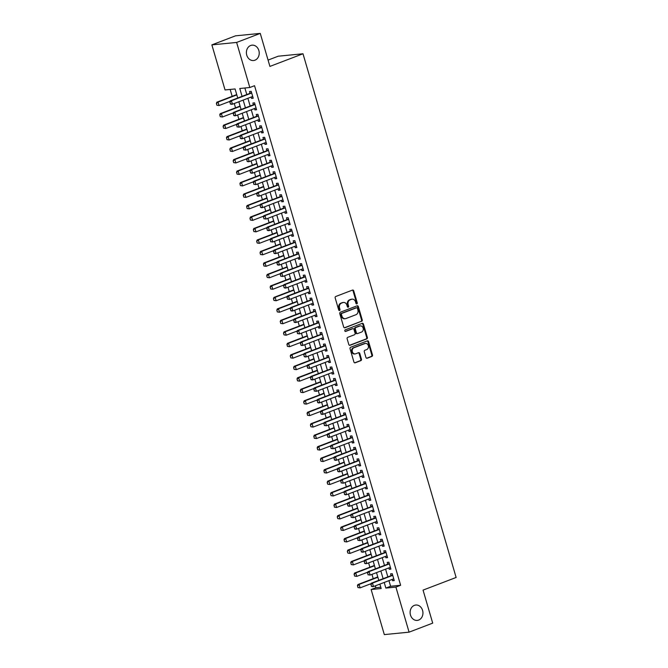 <?xml version="1.0" encoding="UTF-8"?>
<svg xmlns="http://www.w3.org/2000/svg" width="668" height="668" viewBox="0 0 668 668"><rect width="100%" height="100%" fill="white"/><g stroke="black" fill="none" stroke-linecap="round" stroke-linejoin="round"><path stroke-width="1" d="M356.829 303.882A0.827 0.685 84.4 0 0 357.246 302.838L353.739 290.864A1.186 0.985 84.4 0 0 352.487 290.087L335.787 296.475A1.186 0.985 84.4 0 0 335.186 297.961L338.693 309.935A0.827 0.685 84.4 0 0 339.987 309.443L339.536 307.89A3.791 3.14 84.4 0 1 341.448 303.147L342.843 302.612A3.791 3.14 84.4 0 1 343.527 302.454A3.791 3.14 84.4 0 1 346.867 305.084L347.318 306.637A0.827 0.685 84.4 0 0 348.621 306.144L348.162 304.591A3.791 3.14 84.4 0 1 350.082 299.849L351.468 299.314A3.791 3.14 84.4 0 1 352.153 299.155A3.791 3.14 84.4 0 1 355.493 301.786L355.944 303.339A0.827 0.685 84.4 0 0 356.829 303.882M356.328 303.84A0.827 0.685 84.4 0 0 356.578 302.905L353.071 290.931A1.186 0.985 84.4 0 0 352.353 290.137M339.077 310.436A0.827 0.685 84.4 0 0 339.319 309.509L338.868 307.956L339.536 307.89M347.702 307.138A0.827 0.685 84.4 0 0 347.944 306.203L347.494 304.658L348.162 304.591M414.377 605.367A7.715 6.404 84.4 0 0 410.277 614.193A7.715 6.404 84.4 0 0 417.283 620.397A7.715 6.404 84.4 0 0 418.677 620.063A7.715 6.404 84.4 0 0 422.777 611.237A7.715 6.404 84.4 0 0 415.772 605.033A7.715 6.404 84.4 0 0 414.377 605.367M250.659 45.499A7.715 6.404 84.4 0 0 246.559 54.325A7.715 6.404 84.4 0 0 253.564 60.529A7.715 6.404 84.4 0 0 254.959 60.195A7.715 6.404 84.4 0 0 259.059 51.369A7.715 6.404 84.4 0 0 252.053 45.165A7.715 6.404 84.4 0 0 250.659 45.499M365.939 357.447A1.186 0.985 84.4 0 0 367.2 358.223L371.884 356.428A1.186 0.985 84.4 0 0 372.485 354.95L368.594 341.649A1.186 0.985 84.4 0 0 367.333 340.872L350.633 347.26A1.186 0.985 84.4 0 0 350.04 348.746L353.931 362.048A1.186 0.985 84.4 0 0 355.184 362.816L360.845 360.653A1.186 0.985 84.4 0 0 361.446 359.175L359.776 353.481A1.186 0.985 84.4 0 0 358.524 352.704L355.718 353.781A3.165 2.63 84.4 0 1 355.142 353.915A3.165 2.63 84.4 0 1 352.27 351.368A3.165 2.63 84.4 0 1 353.948 347.752L364.945 343.544A3.165 2.63 84.4 0 1 365.513 343.41A3.165 2.63 84.4 0 1 368.394 345.949A3.165 2.63 84.4 0 1 366.707 349.573L364.878 350.274A1.186 0.985 84.4 0 0 364.277 351.76L365.939 357.447M237.733 98.004L235.086 88.961L225.049 89.946L211.873 44.873L235.495 35.838L260.261 33.4L269.914 66.416L302.996 53.766L456.127 577.461L423.053 590.111L432.705 623.127L409.083 632.162L384.317 634.6L371.132 589.527L381.178 588.533L379.883 584.108M260.261 33.4L236.631 42.435L249.815 87.516L239.779 88.502L242.066 96.351M388.943 580.642L390.588 586.27L400.625 585.277L254.541 85.704L249.815 87.516M400.625 585.277L395.899 587.088L409.083 632.162M361.63 321.375A1.186 0.985 84.4 0 0 362.231 319.889L358.34 306.587A1.186 0.985 84.4 0 0 357.079 305.819L340.388 312.206A1.186 0.985 84.4 0 0 339.787 313.684L343.678 326.986A1.186 0.985 84.4 0 0 344.938 327.763L360.962 321.442A1.186 0.985 84.4 0 0 361.563 319.955L357.672 306.654A1.186 0.985 84.4 0 0 356.954 305.869M363.467 324.122L367.358 337.423A1.186 0.985 84.4 0 1 366.757 338.901L350.057 345.289A1.186 0.985 84.4 0 1 348.805 344.513L347.135 338.826A1.186 0.985 84.4 0 1 347.736 337.34L354.508 334.751A1.186 0.985 84.4 0 0 355.109 333.265L353.998 329.491A1.186 0.985 84.4 0 0 352.746 328.723L345.698 331.42A0.827 0.685 84.4 0 1 345.231 329.842L362.206 323.345A1.186 0.985 84.4 0 1 363.467 324.122L362.799 324.18L366.69 337.482L367.358 337.423M377.27 575.173L377.712 576.96M373.913 563.692L374.347 565.479M370.548 552.202L370.99 553.997M367.191 540.721L367.634 542.508M363.835 529.231L364.277 531.027M360.478 517.75L360.92 519.537M357.121 506.269L357.555 508.056M353.756 494.779L354.199 496.575M350.399 483.298L350.842 485.085M347.043 471.808L347.485 473.604M343.686 460.327L344.129 462.114M340.329 448.846L340.764 450.633M336.964 437.356L337.407 439.152M333.608 425.875L334.05 427.662M330.251 414.394L330.693 416.181M326.894 402.904L327.337 404.699M323.537 391.423L323.98 393.21M320.181 379.933L320.615 381.729M316.816 368.452L317.258 370.239M313.459 356.971L313.902 358.758M310.102 345.481L310.545 347.276M306.746 334L307.188 335.787M303.389 322.51L303.823 324.306M300.024 311.029L300.466 312.816M296.667 299.548L297.11 301.335M293.31 288.058L293.753 289.854M289.954 276.577L290.396 278.364M286.597 265.096L287.031 266.883M283.232 253.606L283.675 255.401M279.875 242.125L280.318 243.912M276.519 230.635L276.961 232.431M273.162 219.154L273.604 220.941M269.805 207.673L270.239 209.46M266.44 196.183L266.883 197.978M263.083 184.702L263.526 186.489M259.727 173.212L260.169 175.008M256.37 161.731L256.813 163.526M253.013 150.25L253.456 152.037M249.657 138.76L250.091 140.556M246.292 127.279L246.734 129.066M242.935 115.798L243.377 117.585M239.578 104.308L240.021 106.103M251.143 97.052L251.544 98.405L253.214 98.238L251.201 91.349L249.523 91.516L250.049 93.295M254.5 108.533L254.9 109.894L256.57 109.727L254.558 102.839L252.88 102.997L253.406 104.784M257.856 120.023L258.257 121.376L259.927 121.209L257.915 114.32L256.245 114.487L256.762 116.265M261.221 131.504L261.614 132.857L263.292 132.698L261.271 125.801L259.601 125.968L260.119 127.755M264.578 142.985L264.971 144.346L266.649 144.179L264.628 137.291L262.958 137.449L263.476 139.236M267.935 154.475L268.336 155.828L270.006 155.661L267.993 148.772L266.315 148.939L266.841 150.718M271.291 165.956L271.692 167.309L273.362 167.15L271.35 160.262L269.672 160.42L270.198 162.207M274.648 177.446L275.049 178.799L276.719 178.632L274.707 171.743L273.037 171.91L273.554 173.688M278.013 188.927L278.406 190.28L280.076 190.121L278.063 183.224L276.393 183.391L276.911 185.17M281.37 200.408L281.762 201.769L283.441 201.602L281.42 194.714L279.75 194.872L280.268 196.659M284.727 211.898L285.119 213.251L286.797 213.084L284.785 206.195L283.107 206.362L283.633 208.14M288.083 223.379L288.484 224.732L290.154 224.573L288.142 217.676L286.463 217.843L286.989 219.63M291.44 234.869L291.841 236.221L293.511 236.054L291.498 229.166L289.829 229.333L290.346 231.111M294.805 246.35L295.198 247.703L296.868 247.536L294.855 240.647L293.185 240.814L293.703 242.593M298.162 257.831L298.554 259.192L300.233 259.025L298.212 252.137L296.542 252.295L297.06 254.082M301.519 269.321L301.911 270.674L303.589 270.507L301.569 263.618L299.899 263.785L300.425 265.563M304.875 280.802L305.276 282.155L306.946 281.996L304.934 275.099L303.255 275.266L303.781 277.053M308.232 292.283L308.633 293.644L310.303 293.477L308.29 286.589L306.612 286.747L307.138 288.534M311.597 303.773L311.989 305.126L313.659 304.959L311.647 298.07L309.977 298.237L310.495 300.015M314.954 315.254L315.346 316.607L317.024 316.448L315.004 309.56L313.334 309.718L313.851 311.505M318.31 326.744L318.703 328.097L320.381 327.93L318.36 321.041L316.69 321.208L317.208 322.986M321.667 338.225L322.068 339.578L323.738 339.419L321.726 332.522L320.047 332.689L320.573 334.468M325.024 349.706L325.425 351.067L327.095 350.9L325.082 344.012L323.404 344.17L323.93 345.957M328.38 361.196L328.781 362.549L330.451 362.382L328.439 355.493L326.769 355.66L327.287 357.438M331.745 372.677L332.138 374.03L333.816 373.871L331.796 366.974L330.126 367.141L330.643 368.928M335.102 384.158L335.495 385.519L337.173 385.352L335.152 378.464L333.482 378.631L334 380.409M338.459 395.648L338.86 397.001L340.53 396.834L338.517 389.945L336.839 390.112L337.365 391.891M341.816 407.129L342.216 408.49L343.886 408.323L341.874 401.435L340.196 401.593L340.722 403.38M345.172 418.619L345.573 419.972L347.243 419.805L345.231 412.916L343.561 413.083L344.078 414.861M348.537 430.1L348.93 431.453L350.6 431.294L348.587 424.397L346.917 424.564L347.435 426.351M351.894 441.581L352.286 442.942L353.965 442.775L351.944 435.887L350.274 436.045L350.792 437.832M355.251 453.071L355.643 454.424L357.322 454.257L355.309 447.368L353.631 447.535L354.157 449.313M358.607 464.552L359.008 465.905L360.678 465.746L358.666 458.858L356.988 459.016L357.514 460.803M361.964 476.042L362.365 477.395L364.035 477.228L362.023 470.339L360.353 470.506L360.87 472.284M365.329 487.523L365.722 488.876L367.392 488.717L365.379 481.82L363.709 481.987L364.227 483.766M368.686 499.004L369.078 500.365L370.757 500.198L368.736 493.31L367.066 493.468L367.584 495.255M372.043 510.494L372.435 511.847L374.113 511.68L372.093 504.791L370.423 504.958L370.949 506.736M375.399 521.975L375.8 523.328L377.47 523.169L375.458 516.272L373.779 516.439L374.305 518.226M378.756 533.456L379.157 534.817L380.827 534.65L378.814 527.762L377.136 527.929L377.662 529.707M382.121 544.946L382.514 546.299L384.183 546.132L382.171 539.243L380.501 539.41L381.019 541.189M385.478 556.427L385.87 557.788L387.549 557.621L385.528 550.733L383.858 550.891L384.376 552.678M388.834 567.917L389.227 569.27L390.905 569.103L388.885 562.214L387.215 562.381L387.732 564.159M244.88 88.001L246.793 94.539M247.895 98.296L250.149 106.028M251.251 109.777L253.514 117.51M254.608 121.267L256.871 128.991M257.965 132.748L260.228 140.48M261.322 144.23L263.584 151.962M264.687 155.719L266.941 163.451M268.043 167.2L270.306 174.933M271.4 178.682L273.663 186.414M274.757 190.171L277.02 197.903M278.113 201.653L280.376 209.385M281.478 213.142L283.733 220.874M284.835 224.623L287.098 232.355M288.192 236.105L290.455 243.837M291.549 247.594L293.811 255.326M294.905 259.075L297.168 266.808M298.27 270.565L300.525 278.289M301.627 282.046L303.89 289.778M304.984 293.528L307.247 301.26M308.34 305.017L310.603 312.749M311.697 316.498L313.96 324.231M315.062 327.98L317.317 335.712M318.419 339.469L320.673 347.201M321.776 350.95L324.038 358.683M325.132 362.44L327.395 370.172M328.489 373.921L330.752 381.653M331.846 385.403L334.109 393.135M335.211 396.892L337.465 404.624M338.567 408.373L340.83 416.106M341.924 419.863L344.187 427.587M345.281 431.344L347.544 439.076M348.638 442.826L350.9 450.558M352.003 454.315L354.257 462.047M355.359 465.796L357.622 473.529M358.716 477.278L360.979 485.01M362.073 488.767L364.336 496.499M365.429 500.248L367.692 507.981M368.794 511.738L371.049 519.47M372.151 523.219L374.414 530.951M375.508 534.701L377.771 542.433M378.865 546.19L381.127 553.922M382.221 557.671L384.484 565.404M385.586 569.161L387.841 576.885M392.191 579.398L392.592 580.751L394.262 580.592L392.25 573.695L390.571 573.862L391.097 575.649M230.159 89.445L232.172 96.334M234.268 103.507L235.528 107.815M237.624 114.988L238.885 119.305M240.981 126.477L242.242 130.786M244.346 137.959L245.607 142.267M247.703 149.44L248.964 153.757M251.059 160.93L252.32 165.238M254.416 172.411L255.677 176.728M257.773 183.9L259.034 188.209M261.138 195.382L262.399 199.69M264.495 206.863L265.755 211.18M267.851 218.352L269.112 222.661M271.208 229.834L272.469 234.142M274.565 241.315L275.826 245.632M277.93 252.805L279.191 257.113M281.286 264.286L282.547 268.603M284.643 275.775L285.904 280.084M288 287.257L289.261 291.565M291.357 298.738L292.617 303.055M294.722 310.228L295.982 314.536M298.078 321.709L299.339 326.026M301.435 333.198L302.696 337.507M304.792 344.68L306.053 348.988M308.148 356.161L309.409 360.478M311.505 367.65L312.766 371.959M314.87 379.132L316.131 383.44M318.227 390.613L319.488 394.93M321.584 402.103L322.844 406.411M324.94 413.584L326.201 417.901M328.297 425.073L329.558 429.382M331.662 436.555L332.923 440.863M335.019 448.036L336.28 452.353M338.375 459.526L339.636 463.834M341.732 471.007L342.993 475.324M345.089 482.488L346.35 486.805M348.454 493.978L349.715 498.286M351.811 505.459L353.071 509.776M355.167 516.948L356.428 521.257M358.524 528.43L359.785 532.738M361.881 539.911L363.141 544.228M365.237 551.401L366.507 555.709M368.602 562.882L369.863 567.199M371.959 574.371L373.22 578.68M375.316 585.853L375.859 587.715L380.793 587.23M236.221 92.827L236.664 94.614M302.996 53.766L278.23 56.204L268.068 60.095M211.873 44.873L236.631 42.435M375.859 587.715L371.132 589.527M378.781 580.35L376.518 572.626M375.424 568.869L373.161 561.137M372.068 557.388L369.805 549.655M368.711 545.898L366.448 538.166M365.346 534.417L363.091 526.685M361.989 522.935L359.735 515.203M358.632 511.446L356.37 503.714M355.276 499.965L353.013 492.232M351.919 488.475L349.656 480.743M348.554 476.994L346.3 469.262M345.197 465.512L342.943 457.78M341.841 454.023L339.578 446.291M338.484 442.542L336.221 434.81M335.127 431.052L332.864 423.328M331.771 419.571L329.508 411.839M328.406 408.09L326.151 400.357M325.049 396.6L322.786 388.868M321.692 385.119L319.429 377.387M318.335 373.637L316.073 365.905M314.979 362.148L312.716 354.416M311.614 350.667L309.359 342.934M308.257 339.177L305.994 331.445M304.9 327.696L302.637 319.964M301.544 316.214L299.281 308.482M298.187 304.725L295.924 296.993M294.822 293.244L292.567 285.512M291.465 281.754L289.211 274.03M288.108 270.273L285.846 262.541M284.752 258.792L282.489 251.059M281.395 247.302L279.132 239.57M278.03 235.821L275.775 228.089M274.673 224.339L272.419 216.607M271.317 212.85L269.054 205.118M267.96 201.369L265.697 193.636M264.603 189.879L262.34 182.147M261.246 178.398L258.984 170.666M257.881 166.916L255.627 159.184M254.525 155.427L252.262 147.695M251.168 143.946L248.905 136.214M247.811 132.456L245.548 124.732M244.455 120.975L242.192 113.243M241.09 109.494L238.835 101.761M384.217 582.446L385.862 588.074L395.899 587.088M243.169 100.1L245.432 107.832M246.525 111.589L248.788 119.322M249.882 123.071L252.145 130.803M253.239 134.552L255.502 142.284M256.604 146.041L258.858 153.774M259.961 157.523L262.223 165.255M263.317 169.012L265.58 176.736M266.674 180.494L268.937 188.226M270.031 191.975L272.293 199.707M273.396 203.464L275.65 211.197M276.752 214.946L279.007 222.678M280.109 226.427L282.372 234.159M283.466 237.917L285.729 245.649M286.822 249.398L289.085 257.13M290.179 260.887L292.442 268.619M293.544 272.369L295.799 280.101M296.901 283.85L299.164 291.582M300.258 295.339L302.52 303.072M303.614 306.821L305.877 314.553M306.971 318.31L309.234 326.034M310.336 329.792L312.591 337.524M313.693 341.273L315.956 349.005M317.049 352.762L319.312 360.495M320.406 364.244L322.669 371.976M323.763 375.725L326.026 383.457M327.128 387.215L329.382 394.947M330.485 398.696L332.748 406.428M333.841 410.185L336.104 417.917M337.198 421.667L339.461 429.399M340.555 433.148L342.818 440.88M343.92 444.637L346.174 452.37M347.276 456.119L349.531 463.851M350.633 467.608L352.896 475.332M353.99 479.09L356.253 486.822M357.347 490.571L359.609 498.303M360.703 502.06L362.966 509.793M364.068 513.542L366.323 521.274M367.425 525.023L369.688 532.755M370.782 536.513L373.045 544.245M374.138 547.994L376.401 555.726M377.495 559.483L379.758 567.215M380.86 570.965L383.115 578.697M390.588 586.27L385.862 588.074M251.544 98.405L253.089 97.812M254.9 109.894L256.445 109.302M258.257 121.376L259.802 120.783M261.614 132.857L263.167 132.264M264.971 144.346L266.524 143.754M268.336 155.828L269.88 155.235M271.692 167.309L273.237 166.724M275.049 178.799L276.594 178.206M278.406 190.28L279.95 189.687M281.762 201.769L283.315 201.177M285.119 213.251L286.672 212.658M288.484 224.732L290.029 224.139M291.841 236.221L293.386 235.629M295.198 247.703L296.742 247.11M298.554 259.192L300.107 258.599M301.911 270.674L303.464 270.081M305.276 282.155L306.821 281.562M308.633 293.644L310.177 293.052M311.989 305.126L313.534 304.533M315.346 316.607L316.899 316.022M318.703 328.097L320.256 327.504M322.068 339.578L323.613 338.985M325.425 351.067L326.969 350.475M328.781 362.549L330.326 361.956M332.138 374.03L333.691 373.437M335.495 385.519L337.048 384.927M338.86 397.001L340.404 396.408M342.216 408.49L343.761 407.897M345.573 419.972L347.118 419.379M348.93 431.453L350.475 430.86M352.286 442.942L353.84 442.35M355.643 454.424L357.196 453.831M359.008 465.905L360.553 465.32M362.365 477.395L363.91 476.802M365.722 488.876L367.266 488.283M369.078 500.365L370.631 499.773M372.435 511.847L373.988 511.254M375.8 523.328L377.345 522.735M379.157 534.817L380.702 534.225M382.514 546.299L384.058 545.706M385.87 557.788L387.423 557.195M389.227 569.27L390.78 568.677M392.592 580.751L394.137 580.158M352.153 299.155L351.485 299.222A3.791 3.14 84.4 0 0 350.8 299.381L351.468 299.314M347.494 304.658A3.791 3.14 84.4 0 1 349.406 299.915L350.8 299.381M343.527 302.454L342.859 302.52A3.791 3.14 84.4 0 0 342.175 302.679L342.843 302.612M338.868 307.956A3.791 3.14 84.4 0 1 340.78 303.214L342.175 302.679M344.396 327.779L360.962 321.442M357.405 308.324A0.827 0.685 84.4 0 0 356.528 307.781L341.866 313.392A0.827 0.685 84.4 0 0 341.448 314.428L341.924 316.064A3.791 3.14 84.4 0 0 345.264 318.694A3.791 3.14 84.4 0 0 345.949 318.536L355.969 314.703A3.791 3.14 84.4 0 0 357.881 309.96L357.405 308.324M356.161 307.823A0.827 0.685 84.4 0 0 355.852 307.848L356.528 307.781M345.264 318.694L344.596 318.761A3.791 3.14 84.4 0 1 341.256 316.131L340.78 314.494A0.827 0.685 84.4 0 1 341.198 313.459L355.852 307.848M349.523 345.306L366.089 338.968A1.186 0.985 84.4 0 0 366.69 337.482M352.512 328.739A1.186 0.985 84.4 0 0 352.078 328.79L345.239 331.403M361.538 332.063A3.165 2.63 84.4 0 0 363.217 328.439A3.165 2.63 84.4 0 0 360.344 325.901A3.165 2.63 84.4 0 0 359.768 326.034L355.902 327.512A1.186 0.985 84.4 0 0 355.301 328.998L356.403 332.773A1.186 0.985 84.4 0 0 357.664 333.541L361.538 332.063M360.344 325.901L359.676 325.967A3.165 2.63 84.4 0 0 359.1 326.101L359.768 326.034M356.996 333.608A1.186 0.985 84.4 0 1 355.735 332.839L354.633 329.065A1.186 0.985 84.4 0 1 355.226 327.579L359.1 326.101M362.799 324.18A1.186 0.985 84.4 0 0 362.081 323.395M365.513 343.41L364.845 343.477A3.165 2.63 84.4 0 0 364.277 343.611L364.945 343.544M355.142 353.915L354.474 353.982A3.165 2.63 84.4 0 1 351.602 351.435A3.165 2.63 84.4 0 1 353.28 347.811L364.277 343.611M354.641 362.833L360.177 360.72A1.186 0.985 84.4 0 0 360.77 359.234L359.108 353.547A1.186 0.985 84.4 0 0 358.39 352.754M366.657 358.24L371.216 356.495A1.186 0.985 84.4 0 0 371.817 355.017L367.926 341.715A1.186 0.985 84.4 0 0 367.208 340.922M236.731 94.589L216.841 102.196L218.044 102.079L219.054 105.519L230.068 101.311M217.075 105.177L219.054 105.519L216.875 105.202L216.365 103.473L216.875 105.202M236.823 94.898L218.044 102.079L216.566 103.457M216.365 103.473L216.841 102.196M229.951 102.137L230.46 103.866L229.951 102.137L231.429 100.759L230.226 100.876L251.018 92.927A1.202 1.002 84.4 0 0 251.293 92.76L251.544 92.543M252.696 96.459L232.439 104.208L231.429 100.759L251.686 93.011M230.46 103.866L232.439 104.208L231.237 104.325L230.26 103.882M230.226 100.876L229.75 102.162M240.096 106.07L220.198 113.677L221.409 113.56L222.411 117.009L233.424 112.792M220.432 116.666L222.411 117.009L220.231 116.683L219.922 114.938L220.231 116.683M240.179 106.379L221.409 113.56L219.922 114.938M219.722 114.963L220.198 113.677M243.453 117.56L223.555 125.166L224.765 125.05L225.767 128.49L236.781 124.281M223.788 128.147L225.767 128.49L223.588 128.172L223.087 126.444L223.588 128.172M243.544 117.86L224.765 125.05L223.287 126.427M223.087 126.444L223.555 125.166M246.809 129.041L226.92 136.648L228.122 136.531L229.132 139.979L240.146 135.763M227.145 139.637L229.132 139.979L226.945 139.654L226.644 137.909L226.945 139.654M246.901 129.35L228.122 136.531L226.644 137.909M226.444 137.934L226.92 136.648M250.166 140.522L230.276 148.129L231.479 148.012L232.489 151.461L243.503 147.244M230.502 151.118L232.489 151.461L230.301 151.135L230.001 149.398L230.301 151.135M250.258 140.831L231.479 148.012L230.001 149.398M229.8 149.415L230.276 148.129M233.316 113.627L233.817 115.347L233.316 113.627L234.794 112.241L233.583 112.366L254.374 104.408A1.202 1.002 84.4 0 0 254.65 104.25L254.9 104.024M256.053 107.94L235.796 115.689L234.794 112.241L255.042 104.5M233.817 115.347L235.796 115.689L234.593 115.806L233.616 115.364M233.583 112.366L233.107 113.643M236.672 125.108L237.173 126.828L236.672 125.108L238.15 123.73L236.948 123.847L257.739 115.898A1.202 1.002 84.4 0 0 258.007 115.731L258.265 115.506M259.409 119.43L239.152 127.171L238.15 123.73L258.399 115.981M237.173 126.828L239.152 127.171L236.973 126.853M236.948 123.847L236.472 125.125M240.029 136.589L240.53 138.318L240.029 136.589L241.507 135.212L240.305 135.328L261.096 127.379A1.202 1.002 84.4 0 0 261.363 127.212L261.622 126.995M262.766 130.911L242.517 138.66L241.507 135.212L261.756 127.471M240.53 138.318L242.517 138.66L241.307 138.777L240.33 138.334M240.305 135.328L239.829 136.614M243.386 148.079L243.887 149.799L243.386 148.079L244.864 146.701L243.661 146.818L264.453 138.861A1.202 1.002 84.4 0 0 264.72 138.702L264.979 138.476M266.123 142.401L245.874 150.141L244.864 146.701L265.121 138.952M243.887 149.799L245.874 150.141L243.686 149.824M243.661 146.818L243.185 148.096M253.523 152.012L233.633 159.619L234.835 159.502L235.846 162.942L246.859 158.733M233.867 162.6L235.846 162.942L233.658 162.625L233.157 160.896L233.658 162.625M253.615 152.321L234.835 159.502L233.357 160.879M233.157 160.896L233.633 159.619M246.742 159.56L247.252 161.289L246.742 159.56L248.22 158.182L247.018 158.299L267.81 150.35A1.202 1.002 84.4 0 0 268.085 150.183L268.336 149.966M269.48 153.882L249.231 161.631L248.22 158.182L268.478 150.434M247.252 161.289L249.231 161.631L248.028 161.748L247.051 161.305M247.018 158.299L246.542 159.585M256.888 163.493L236.99 171.1L238.192 170.983L239.202 174.431L250.216 170.215M237.224 174.089L239.202 174.431L237.023 174.106L236.714 172.361L237.023 174.106M256.971 163.802L238.192 170.983L236.714 172.361M236.514 172.386L236.99 171.1M250.099 171.05L250.609 172.77L250.099 171.05L251.585 169.664L250.375 169.781L271.166 161.831A1.202 1.002 84.4 0 0 271.442 161.673L271.692 161.447M272.845 165.363L252.587 173.112L251.585 169.664L271.834 161.923M250.609 172.77L252.587 173.112L251.385 173.229L250.408 172.787M250.375 169.781L249.899 171.066M260.244 174.974L240.346 182.589L241.557 182.464L242.559 185.913L253.573 181.704M240.58 185.57L242.559 185.913L240.38 185.587L240.079 183.85L240.38 185.587M260.336 175.283L241.557 182.464L240.079 183.85M239.879 183.867L240.346 182.589M253.464 182.531L253.965 184.251L253.464 182.531L254.942 181.153L253.731 181.27L274.531 173.321A1.202 1.002 84.4 0 0 274.798 173.154L275.057 172.928M276.201 176.853L255.944 184.593L254.942 181.153L275.191 173.404M253.965 184.251L255.944 184.593L253.765 184.276M253.731 181.27L253.264 182.548M263.601 186.464L243.711 194.071L244.914 193.954L245.924 197.394L256.929 193.186M243.937 197.052L245.924 197.394L243.736 197.077L243.436 195.332L243.736 197.077M263.693 186.773L244.914 193.954L243.436 195.332M243.236 195.357L243.711 194.071M256.821 194.012L257.322 195.741L256.821 194.012L258.299 192.634L257.096 192.751L277.888 184.802A1.202 1.002 84.4 0 0 278.155 184.635L278.414 184.418M279.558 188.334L259.309 196.083L258.299 192.634L278.548 184.886M257.322 195.741L259.309 196.083L258.099 196.2L257.122 195.757M257.096 192.751L256.621 194.037M266.958 197.945L247.068 205.552L248.271 205.435L249.281 208.884L260.295 204.667M247.294 208.541L249.281 208.884L247.093 208.558L246.793 206.821L247.093 208.558M267.05 198.254L248.271 205.435L246.793 206.821M246.592 206.838L247.068 205.552M260.178 205.502L260.679 207.222L260.178 205.502L261.656 204.116L260.453 204.241L281.245 196.283A1.202 1.002 84.4 0 0 281.512 196.125L281.771 195.899M282.915 199.816L262.666 207.564L261.656 204.116L281.913 196.375M260.679 207.222L262.666 207.564L261.464 207.681L260.478 207.239M260.453 204.241L259.977 205.519M270.315 209.435L250.425 217.042L251.627 216.925L252.638 220.365L263.651 216.156M250.65 220.022L252.638 220.365L250.45 220.048L249.949 218.319L250.45 220.048M270.406 209.744L251.627 216.925L250.149 218.302M249.949 218.319L250.425 217.042M263.534 216.983L264.044 218.703L263.534 216.983L265.012 215.605L263.81 215.722L284.601 207.773A1.202 1.002 84.4 0 0 284.869 207.606L285.127 207.389M286.271 211.305L266.023 219.046L265.012 215.605L285.269 207.857M264.044 218.703L266.023 219.046L263.843 218.728M263.81 215.722L263.334 217.008M273.68 220.916L253.782 228.523L254.984 228.406L255.994 231.854L267.008 227.638M254.015 231.512L255.994 231.854L253.815 231.529L253.506 229.784L253.815 231.529M273.763 221.225L254.984 228.406L253.506 229.784M253.306 229.809L253.782 228.523M266.891 228.473L267.4 230.193L266.891 228.473L268.377 227.087L267.167 227.204L287.958 219.254A1.202 1.002 84.4 0 0 288.234 219.096L288.484 218.87M289.636 222.786L269.379 230.535L268.377 227.087L288.626 219.346M267.4 230.193L269.379 230.535L268.177 230.652L267.2 230.209M267.167 227.204L266.691 228.489M277.036 232.397L257.138 240.012L258.349 239.887L259.351 243.336L270.365 239.127M257.372 242.993L259.351 243.336L257.172 243.01L256.662 241.29L257.172 243.01M277.128 232.706L258.349 239.887L256.871 241.273M256.662 241.29L257.138 240.012M270.256 239.954L270.757 241.674L270.256 239.954L271.734 238.576L270.523 238.693L291.315 230.736A1.202 1.002 84.4 0 0 291.59 230.577L291.849 230.351M292.993 234.276L272.736 242.016L271.734 238.576L291.983 230.827M270.757 241.674L272.736 242.016L270.557 241.699M270.523 238.693L270.056 239.971M280.393 243.887L260.503 251.494L261.706 251.377L262.708 254.817L273.721 250.609M260.729 254.475L262.708 254.817L260.528 254.5L260.027 252.771L260.528 254.5M280.485 244.196L261.706 251.377L260.228 252.754M260.027 252.771L260.503 251.494M273.613 251.435L274.114 253.164L273.613 251.435L275.091 250.057L273.888 250.174L294.68 242.225A1.202 1.002 84.4 0 0 294.947 242.058L295.206 241.841M296.35 245.757L276.101 253.506L275.091 250.057L295.339 242.309M274.114 253.164L276.101 253.506L274.89 253.623L273.913 253.18M273.888 250.174L273.412 251.46M283.75 255.368L263.86 262.975L265.062 262.858L266.073 266.307L277.086 262.09M264.085 265.964L266.073 266.307L263.885 265.981L263.584 264.236L263.885 265.981M283.842 255.677L265.062 262.858L263.584 264.236M263.384 264.261L263.86 262.975M276.969 262.925L277.471 264.645L276.969 262.925L278.447 261.539L277.245 261.664L298.037 253.706A1.202 1.002 84.4 0 0 298.304 253.548L298.563 253.322M299.707 257.238L279.458 264.987L278.447 261.539L298.705 253.798M277.471 264.645L279.458 264.987L278.247 265.104L277.27 264.662M277.245 261.664L276.769 262.941M287.106 266.858L267.217 274.464L268.419 274.348L269.429 277.788L280.443 273.579M267.442 277.445L269.429 277.788L267.242 277.471L266.741 275.742L267.242 277.471M287.198 267.158L268.419 274.348L266.941 275.725M266.741 275.742L267.217 274.464M280.326 274.406L280.836 276.126L280.326 274.406L281.804 273.028L280.602 273.145L301.393 265.196A1.202 1.002 84.4 0 0 301.66 265.029L301.919 264.804M303.063 268.728L282.814 276.469L281.804 273.028L302.061 265.279M280.836 276.126L282.814 276.469L280.627 276.151M280.602 273.145L280.126 274.423M290.471 278.339L270.573 285.946L271.776 285.829L272.786 289.277L283.8 285.061M270.807 288.935L272.786 289.277L270.607 288.952L270.298 287.207L270.607 288.952M290.555 278.648L271.776 285.829L270.298 287.207M270.097 287.232L270.573 285.946M283.683 285.887L284.192 287.616L283.683 285.887L285.161 284.51L283.958 284.626L304.75 276.677A1.202 1.002 84.4 0 0 305.026 276.51L305.276 276.293M306.428 280.209L286.171 287.958L285.161 284.51L305.418 276.769M284.192 287.616L286.171 287.958L284.969 288.075L283.992 287.632M283.958 284.626L283.483 285.912M293.828 289.82L273.93 297.427L275.141 297.31L276.143 300.759L287.156 296.542M274.164 300.416L276.143 300.759L273.964 300.433L273.454 298.713L273.964 300.433M293.912 290.129L275.141 297.31L273.655 298.696M273.454 298.713L273.93 297.427M287.048 297.377L287.549 299.097L287.048 297.377L288.526 295.991L287.315 296.116L308.107 288.159A1.202 1.002 84.4 0 0 308.382 288L308.641 287.774M309.785 291.699L289.528 299.439L288.526 295.991L308.775 288.25M287.549 299.097L289.528 299.439L287.349 299.122M287.315 296.116L286.848 297.394M297.185 301.31L277.287 308.917L278.498 308.8L279.5 312.24L290.513 308.031M277.521 311.898L279.5 312.24L277.32 311.923L276.819 310.194L277.32 311.923M297.277 301.619L278.498 308.8L277.02 310.177M276.819 310.194L277.287 308.917M290.405 308.858L290.906 310.587L290.405 308.858L291.883 307.48L290.68 307.597L311.472 299.648A1.202 1.002 84.4 0 0 311.739 299.481L311.998 299.264M313.142 303.18L292.885 310.921L291.883 307.48L312.131 299.732M290.906 310.587L292.885 310.921L291.682 311.046L290.705 310.603M290.68 307.597L290.204 308.883M300.542 312.791L280.652 320.398L281.854 320.281L282.865 323.729L293.878 319.513M280.877 323.387L282.865 323.729L280.677 323.404L280.376 321.659L280.677 323.404M300.633 313.1L281.854 320.281L280.376 321.659M280.176 321.684L280.652 320.398M293.761 320.348L294.262 322.068L293.761 320.348L295.239 318.962L294.037 319.079L314.828 311.129A1.202 1.002 84.4 0 0 315.096 310.971L315.354 310.745M316.498 314.661L296.25 322.41L295.239 318.962L315.488 311.221M294.262 322.068L296.25 322.41L295.039 322.527L294.062 322.085M294.037 319.079L293.561 320.364M303.898 324.272L284.009 331.887L285.211 331.762L286.221 335.211L297.235 331.002M284.234 334.868L286.221 335.211L284.034 334.885L283.533 333.165L284.034 334.885M303.99 324.581L285.211 331.762L283.733 333.148M283.533 333.165L284.009 331.887M297.118 331.829L297.619 333.549L297.118 331.829L298.596 330.451L297.394 330.568L318.185 322.619A1.202 1.002 84.4 0 0 318.452 322.452L318.711 322.226M319.855 326.151L299.606 333.891L298.596 330.451L318.853 322.702M297.619 333.549L299.606 333.891L297.419 333.574M297.394 330.568L296.918 331.846M307.255 335.762L287.365 343.369L288.568 343.252L289.578 346.692L300.592 342.484M287.599 346.35L289.578 346.692L287.399 346.375L287.09 344.63L287.399 346.375M307.347 336.071L288.568 343.252L287.09 344.63M286.889 344.655L287.365 343.369M300.475 343.31L300.984 345.039L300.475 343.31L301.953 341.933L300.75 342.049L321.542 334.1A1.202 1.002 84.4 0 0 321.817 333.933L322.068 333.716M323.22 337.632L302.963 345.381L301.953 341.933L322.21 334.184M300.984 345.039L302.963 345.381L301.761 345.498L300.784 345.055M300.75 342.049L300.274 343.335M310.62 347.243L290.722 354.85L291.933 354.733L292.935 358.182L303.948 353.965M290.956 357.839L292.935 358.182L290.755 357.856L290.446 356.119L290.755 357.856M310.704 347.552L291.933 354.733L290.446 356.119M290.246 356.136L290.722 354.85M303.84 354.8L304.341 356.52L303.84 354.8L305.318 353.414L304.107 353.539L324.899 345.581A1.202 1.002 84.4 0 0 325.174 345.423L325.425 345.197M326.577 349.113L306.32 356.862L305.318 353.414L325.566 345.673M304.341 356.52L306.32 356.862L305.117 356.979L304.14 356.537M304.107 353.539L303.631 354.817M313.977 358.733L294.079 366.34L295.289 366.223L296.291 369.663L307.305 365.454M294.312 369.32L296.291 369.663L294.112 369.346L293.611 367.617L294.112 369.346M314.069 359.033L295.289 366.223L293.811 367.6M293.611 367.617L294.079 366.34M307.196 366.281L307.697 368.001L307.196 366.281L308.674 364.903L307.472 365.02L328.264 357.071A1.202 1.002 84.4 0 0 328.531 356.904L328.79 356.679M329.934 360.603L309.676 368.344L308.674 364.903L328.923 357.155M307.697 368.001L309.676 368.344L307.497 368.026M307.472 365.02L306.996 366.306M317.333 370.214L297.444 377.821L298.646 377.704L299.656 381.152L310.67 376.936M297.669 380.81L299.656 381.152L297.469 380.827L297.168 379.082L297.469 380.827M317.425 370.523L298.646 377.704L297.168 379.082M296.968 379.107L297.444 377.821M310.553 377.771L311.054 379.491L310.553 377.771L312.031 376.385L310.829 376.501L331.62 368.552A1.202 1.002 84.4 0 0 331.887 368.385L332.146 368.168M333.29 372.084L313.041 379.833L312.031 376.385L332.28 368.644M311.054 379.491L313.041 379.833L311.831 379.95L310.854 379.507M310.829 376.501L310.353 377.787M320.69 381.695L300.8 389.31L302.003 389.185L303.013 392.634L314.027 388.425M301.026 392.291L303.013 392.634L300.825 392.308L300.324 390.588L300.825 392.308M320.782 382.004L302.003 389.185L300.525 390.571M300.324 390.588L300.8 389.31M313.91 389.252L314.411 390.972L313.91 389.252L315.388 387.874L314.185 387.991L334.977 380.034A1.202 1.002 84.4 0 0 335.244 379.875L335.503 379.649M336.647 383.574L316.398 391.314L315.388 387.874L335.645 380.125M314.411 390.972L316.398 391.314L314.21 390.997M314.185 387.991L313.709 389.269M324.047 393.185L304.157 400.792L305.359 400.675L306.37 404.115L317.384 399.907M304.391 403.773L306.37 404.115L304.182 403.798L303.681 402.069L304.182 403.798M324.139 393.494L305.359 400.675L303.882 402.053M303.681 402.069L304.157 400.792M317.267 400.733L317.776 402.462L317.267 400.733L318.745 399.355L317.542 399.472L338.334 391.523A1.202 1.002 84.4 0 0 338.609 391.356L338.86 391.139M340.004 395.055L319.755 402.804L318.745 399.355L339.002 391.607M317.776 402.462L319.755 402.804L318.553 402.921L317.576 402.478M317.542 399.472L317.066 400.758M327.412 404.666L307.514 412.273L308.716 412.156L309.727 415.605L320.74 411.388M307.748 415.262L309.727 415.605L307.547 415.279L307.238 413.534L307.547 415.279M327.495 404.975L308.716 412.156L307.238 413.534M307.038 413.559L307.514 412.273M320.623 412.223L321.133 413.943L320.623 412.223L322.11 410.837L320.899 410.962L341.69 403.004A1.202 1.002 84.4 0 0 341.966 402.846L342.216 402.62M343.369 406.536L323.112 414.285L322.11 410.837L342.358 403.096M321.133 413.943L323.112 414.285L321.909 414.402L320.932 413.96M320.899 410.962L320.423 412.239M330.769 416.156L310.87 423.762L312.081 423.637L313.083 427.086L324.097 422.877M311.104 426.743L313.083 427.086L310.904 426.769L310.403 425.04L310.904 426.769M330.86 416.456L312.081 423.637L310.603 425.023M310.403 425.04L310.87 423.762M323.988 423.704L324.489 425.424L323.988 423.704L325.466 422.326L324.256 422.443L345.055 414.494A1.202 1.002 84.4 0 0 345.323 414.327L345.581 414.102M346.725 418.026L326.468 425.766L325.466 422.326L345.715 414.577M324.489 425.424L326.468 425.766L324.289 425.449M324.256 422.443L323.788 423.721M334.125 427.637L314.236 435.244L315.438 435.127L316.448 438.567L327.454 434.359M314.461 438.233L316.448 438.567L314.261 438.25L313.96 436.505L314.261 438.25M334.217 427.946L315.438 435.127L313.96 436.505M313.76 436.53L314.236 435.244M327.345 435.185L327.846 436.914L327.345 435.185L328.823 433.808L327.621 433.924L348.412 425.975A1.202 1.002 84.4 0 0 348.679 425.808L348.938 425.591M350.082 429.507L329.833 437.256L328.823 433.808L349.072 426.059M327.846 436.914L329.833 437.256L328.623 437.373L327.646 436.93M327.621 433.924L327.145 435.21M337.482 439.118L317.592 446.725L318.795 446.608L319.805 450.057L330.819 445.84M317.818 449.714L319.805 450.057L317.617 449.731L317.317 447.994L317.617 449.731M337.574 439.427L318.795 446.608L317.317 447.994M317.116 448.011L317.592 446.725M330.702 446.675L331.203 448.395L330.702 446.675L332.18 445.289L330.977 445.414L351.769 437.456A1.202 1.002 84.4 0 0 352.036 437.298L352.295 437.072M353.439 440.989L333.19 448.737L332.18 445.289L352.437 437.548M331.203 448.395L333.19 448.737L331.002 448.42M330.977 445.414L330.501 446.692M340.839 450.608L320.949 458.215L322.151 458.098L323.162 461.538L334.175 457.329M321.174 461.196L323.162 461.538L320.974 461.221L320.473 459.492L320.974 461.221M340.93 450.917L322.151 458.098L320.673 459.475M320.473 459.492L320.949 458.215M334.058 458.156L334.568 459.885L334.058 458.156L335.536 456.778L334.334 456.895L355.125 448.946A1.202 1.002 84.4 0 0 355.393 448.779L355.652 448.562M356.796 452.478L336.547 460.219L335.536 456.778L355.793 449.03M334.568 459.885L336.547 460.219L335.344 460.344L334.367 459.901M334.334 456.895L333.858 458.181M344.204 462.089L324.306 469.696L325.508 469.579L326.518 473.027L337.532 468.811M324.539 472.685L326.518 473.027L324.339 472.702L324.03 470.957L324.339 472.702M344.287 462.398L325.508 469.579L324.03 470.957M323.83 470.982L324.306 469.696M337.415 469.646L337.924 471.366L337.415 469.646L338.901 468.26L337.691 468.377L358.482 460.427A1.202 1.002 84.4 0 0 358.758 460.269L359.008 460.043M360.161 463.959L339.903 471.708L338.901 468.26L359.15 460.519M337.924 471.366L339.903 471.708L338.701 471.825L337.724 471.383M337.691 468.377L337.215 469.662M347.56 473.57L327.662 481.185L328.873 481.06L329.875 484.509L340.889 480.3M327.896 484.166L329.875 484.509L327.696 484.183L327.186 482.463L327.696 484.183M347.652 473.879L328.873 481.06L327.395 482.446M327.186 482.463L327.662 481.185M340.78 481.127L341.281 482.847L340.78 481.127L342.258 479.749L341.047 479.866L361.839 471.917A1.202 1.002 84.4 0 0 362.114 471.75L362.373 471.525M363.517 475.449L343.26 483.189L342.258 479.749L362.507 472M341.281 482.847L343.26 483.189L341.081 482.872M341.047 479.866L340.58 481.144M350.917 485.06L331.027 492.667L332.23 492.55L333.232 495.99L344.245 491.782M331.253 495.648L333.232 495.99L331.052 495.673L330.551 493.953L331.052 495.673M351.009 485.369L332.23 492.55L330.752 493.928M330.551 493.953L331.027 492.667M344.137 492.608L344.638 494.337L344.137 492.608L345.615 491.23L344.412 491.347L365.204 483.398A1.202 1.002 84.4 0 0 365.471 483.231L365.73 483.014M366.874 486.93L346.625 494.679L345.615 491.23L365.864 483.482M344.638 494.337L346.625 494.679L345.414 494.796L344.438 494.353M344.412 491.347L343.936 492.633M354.274 496.541L334.384 504.148L335.586 504.031L336.597 507.48L347.611 503.263M334.61 507.137L336.597 507.48L334.409 507.154L334.109 505.417L334.409 507.154M354.366 496.85L335.586 504.031L334.109 505.417M333.908 505.434L334.384 504.148M347.494 504.098L347.995 505.818L347.494 504.098L348.972 502.712L347.769 502.837L368.561 494.879A1.202 1.002 84.4 0 0 368.828 494.721L369.087 494.495M370.231 498.411L349.982 506.16L348.972 502.712L369.229 494.971M347.995 505.818L349.982 506.16L348.771 506.277L347.794 505.835M347.769 502.837L347.293 504.115M357.63 508.031L337.741 515.638L338.943 515.521L339.954 518.961L350.967 514.752M337.966 518.619L339.954 518.961L337.766 518.644L337.265 516.915L337.766 518.644M357.722 508.331L338.943 515.521L337.465 516.898M337.265 516.915L337.741 515.638M350.85 515.579L351.36 517.299L350.85 515.579L352.328 514.201L351.126 514.318L371.917 506.369A1.202 1.002 84.4 0 0 372.185 506.202L372.443 505.977M373.587 509.901L353.339 517.642L352.328 514.201L372.585 506.453M351.36 517.299L353.339 517.642L351.151 517.324M351.126 514.318L350.65 515.596M360.996 519.512L341.097 527.119L342.3 527.002L343.31 530.45L354.324 526.234M341.331 530.108L343.31 530.45L341.131 530.125L340.822 528.38L341.131 530.125M361.079 519.821L342.3 527.002L340.822 528.38M340.622 528.405L341.097 527.119M354.207 527.069L354.716 528.789L354.207 527.069L355.685 525.683L354.483 525.799L375.274 517.85A1.202 1.002 84.4 0 0 375.55 517.683L375.8 517.466M376.952 521.382L356.695 529.131L355.685 525.683L375.942 517.942M354.716 528.789L356.695 529.131L355.493 529.248L354.516 528.805M354.483 525.799L354.007 527.085M364.352 530.993L344.454 538.608L345.665 538.483L346.667 541.932L357.681 537.723M344.688 541.589L346.667 541.932L344.488 541.606L344.179 539.869L344.488 541.606M364.436 531.302L345.665 538.483L344.179 539.869M343.978 539.886L344.454 538.608M357.572 538.55L358.073 540.27L357.572 538.55L359.05 537.172L357.839 537.289L378.631 529.332A1.202 1.002 84.4 0 0 378.906 529.173L379.165 528.947M380.309 532.872L360.052 540.612L359.05 537.172L379.299 529.423M358.073 540.27L360.052 540.612L357.873 540.295M357.839 537.289L357.372 538.567M367.709 542.483L347.811 550.09L349.022 549.973L350.024 553.413L361.037 549.205M348.045 553.071L350.024 553.413L347.844 553.096L347.343 551.367L347.844 553.096M367.801 542.792L349.022 549.973L347.544 551.35M347.343 551.367L347.811 550.09M360.929 550.031L361.43 551.76L360.929 550.031L362.407 548.653L361.204 548.77L381.996 540.821A1.202 1.002 84.4 0 0 382.263 540.654L382.522 540.437M383.666 544.353L363.409 552.102L362.407 548.653L382.655 540.905M361.43 551.76L363.409 552.102L362.206 552.219L361.229 551.776M361.204 548.77L360.728 550.056M371.066 553.964L351.176 561.571L352.378 561.454L353.389 564.903L364.402 560.686M351.401 564.56L353.389 564.903L351.201 564.577L350.9 562.832L351.201 564.577M371.157 554.273L352.378 561.454L350.9 562.832M350.7 562.857L351.176 561.571M364.285 561.521L364.786 563.241L364.285 561.521L365.763 560.135L364.561 560.26L385.352 552.302A1.202 1.002 84.4 0 0 385.62 552.144L385.879 551.918M387.022 555.834L366.774 563.583L365.763 560.135L386.012 552.394M364.786 563.241L366.774 563.583L365.563 563.7L364.586 563.258M364.561 560.26L364.085 561.538M374.422 565.454L354.533 573.06L355.735 572.935L356.745 576.384L367.759 572.175M354.758 576.041L356.745 576.384L354.558 576.058L354.257 574.321L354.558 576.058M374.514 565.754L355.735 572.935L354.257 574.321M354.057 574.338L354.533 573.06M367.642 573.002L368.143 574.722L367.642 573.002L369.12 571.624L367.918 571.741L388.709 563.792A1.202 1.002 84.4 0 0 388.976 563.625L389.235 563.4M390.379 567.324L370.13 575.065L369.12 571.624L389.377 563.875M368.143 574.722L370.13 575.065L367.943 574.747M367.918 571.741L367.442 573.019M377.779 576.935L357.889 584.542L359.092 584.425L360.102 587.865L371.116 583.657M358.123 587.531L360.102 587.865L357.923 587.548L357.614 585.803L357.923 587.548M377.871 577.244L359.092 584.425L357.614 585.803M357.413 585.828L357.889 584.542M370.999 584.483L371.508 586.212L370.999 584.483L372.477 583.106L371.274 583.222L392.066 575.273A1.202 1.002 84.4 0 0 392.341 575.106L392.592 574.889M393.744 578.805L373.487 586.554L372.477 583.106L392.734 575.357M371.508 586.212L373.487 586.554L372.285 586.671L371.308 586.228M371.274 583.222L370.798 584.508M356.578 302.905L357.246 302.838M339.319 309.509L339.987 309.443M347.944 306.203L348.621 306.144M349.406 299.915L350.082 299.849M340.78 303.214L341.448 303.147M353.071 290.931L353.739 290.864M344.504 327.804L344.938 327.763M357.672 306.654L358.34 306.587M361.563 319.955L362.231 319.889M341.198 313.459L341.866 313.392M340.78 314.494L341.448 314.428M341.256 316.131L341.924 316.064M366.089 338.968L366.757 338.901M349.631 345.331L350.057 345.289M352.078 328.79L352.746 328.723M355.226 327.579L355.902 327.512M354.633 329.065L355.301 328.998M355.735 332.839L356.403 332.773M353.28 347.811L353.948 347.752M359.108 353.547L359.776 353.481M360.77 359.234L361.446 359.175M360.177 360.72L360.845 360.653M354.75 362.858L355.184 362.816M367.926 341.715L368.594 341.649M371.817 355.017L372.485 354.95M371.216 356.495L371.884 356.428M366.765 358.265L367.2 358.223M251.644 92.869L251.018 92.927M255.001 104.35L254.374 104.408M258.357 115.831L257.739 115.898M261.714 127.321L261.096 127.379M265.071 138.802L264.453 138.861M268.436 150.283L267.81 150.35M271.792 161.773L271.166 161.831M275.149 173.254L274.531 173.321M278.506 184.744L277.888 184.802M281.863 196.225L281.245 196.283M285.228 207.706L284.601 207.773M288.584 219.196L287.958 219.254M291.941 230.677L291.315 230.736M295.298 242.167L294.68 242.225M298.654 253.648L298.037 253.706M302.019 265.129L301.393 265.196M305.376 276.619L304.75 276.677M308.733 288.1L308.107 288.159M312.09 299.581L311.472 299.648M315.446 311.071L314.828 311.129M318.803 322.552L318.185 322.619M322.168 334.042L321.542 334.1M325.525 345.523L324.899 345.581M328.881 357.004L328.264 357.071M332.238 368.494L331.62 368.552M335.595 379.975L334.977 380.034M338.96 391.465L338.334 391.523M342.317 402.946L341.69 403.004M345.673 414.427L345.055 414.494M349.03 425.917L348.412 425.975M352.387 437.398L351.769 437.456M355.752 448.879L355.125 448.946M359.108 460.369L358.482 460.427M362.465 471.85L361.839 471.917M365.822 483.34L365.204 483.398M369.179 494.821L368.561 494.879M372.544 506.302L371.917 506.369M375.9 517.792L375.274 517.85M379.257 529.273L378.631 529.332M382.614 540.763L381.996 540.821M385.97 552.244L385.352 552.302M389.327 563.725L388.709 563.792M392.692 575.215L392.066 575.273M356.002 307.814L356.67 307.748M352.286 328.739L352.954 328.673M356.779 333.658L357.447 333.599"/></g></svg>

